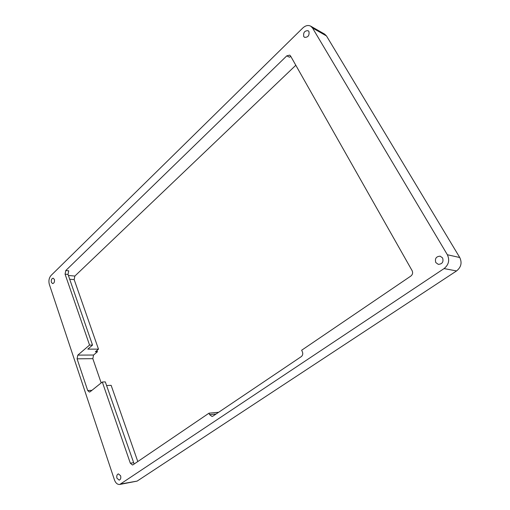 <?xml version="1.0" encoding="UTF-8"?>
<svg xmlns="http://www.w3.org/2000/svg" width="510" height="510" viewBox="0 0 510 510"><rect width="100%" height="100%" fill="white"/><g stroke="black" fill="none" stroke-linecap="round" stroke-linejoin="round"><path stroke-width="0.76" d="M51.057 275.457C49.017 277.893 48.444 280.857 49.33 284.357L114.457 479.923C115.674 483.129 117.447 484.64 119.786 484.455L444.076 268.579C448.755 264.741 449.852 260.132 447.359 254.745L312.528 27.986L310.679 26.137C308.136 24.901 305.509 25.525 302.793 28.005L51.057 275.457M120.609 475.766C121.125 478.061 120.653 479.521 119.187 480.133L116.956 478.233C116.446 475.932 116.924 474.478 118.39 473.879L120.609 475.766M442.61 257.958C443.732 261.93 442.297 264.065 438.307 264.365L435.801 262.567C434.698 258.564 436.158 256.441 440.181 256.186L442.61 257.958M308.926 31.499C309.519 35.483 308.072 37.434 304.566 37.351L303.743 36.541C303.157 32.551 304.617 30.606 308.129 30.708L308.926 31.499M54.391 279.423C54.78 281.788 54.2 283.177 52.645 283.605L51.389 282.349C51 279.984 51.58 278.594 53.136 278.179L54.391 279.423M209.591 414.643L209.004 413.176L133.072 464.757L132.479 464.999L130.324 463.201L102.306 382.022L90.136 391.763L89.377 392.069L87.707 390.545L77.087 358.817L77.82 355.113L89.556 345.072L65.076 274.163L65.79 270.523L286.792 55.851L289.693 55.131L290.547 55.96L412.125 270.683C413.055 272.786 412.635 274.571 410.875 276.044L301.646 350.242L302.379 351.792C303.112 353.781 302.749 355.387 301.295 356.611L212.893 416.154L212.02 416.472L209.591 414.643L216.042 414.031M209.004 413.176L218.637 412.284M137.796 461.55L111.142 385.337L106.571 385.541M101.178 382.927L92.826 358.664L93.559 355.03L97.429 351.779L95.364 351.779L98.487 349.152L74.173 279.614L69.679 279.219M295.813 65.267L74.868 276.063L74.173 279.614M102.306 382.022L105.309 381.901L134.143 464.03M89.556 345.072L92.533 345.091L68.021 274.437L65.076 274.163M98.487 349.152L87.803 349.127L92.533 345.091M290.802 56.406L289.508 57.209L286.792 55.851M65.79 270.523L68.735 270.816L68.021 274.437M97.429 351.779L96.964 350.44M310.679 26.137L324.666 34.132L326.496 35.955L459.759 257.518C462.213 262.752 461.142 267.227 456.552 270.944L137.12 481.108L119.786 484.455M133.359 462.748L130.324 463.201M91.915 390.335L87.707 390.545M92.826 358.664L77.087 358.817M93.559 355.03L77.82 355.113M74.868 276.063L68.372 275.457M137.12 481.108L121.099 483.913M456.552 270.944L444.076 268.579M459.759 257.518L447.359 254.745M326.496 35.955L312.528 27.986"/></g></svg>

